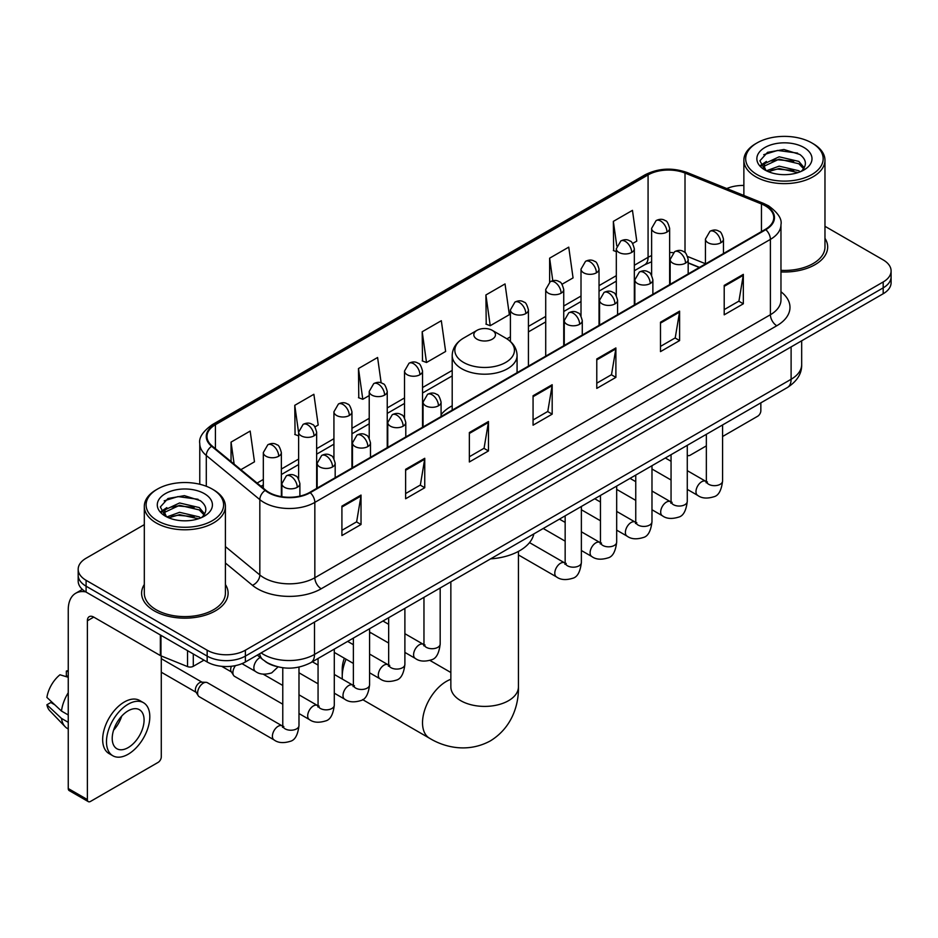 <?xml version="1.0" encoding="UTF-8"?>
<svg xmlns="http://www.w3.org/2000/svg" width="938" height="938" viewBox="0 0 938 938"><rect width="100%" height="100%" fill="white"/><g stroke="black" fill="none" stroke-linecap="round" stroke-linejoin="round"><path stroke-width="1.41" d="M452.198 405.767A47.756 27.577 0 0 0 441.083 414.69M699.291 267.494L688.175 263.003M275.819 666.297A27.038 15.606 180 0 1 264.903 661.184M144.311 524.635L86.097 558.239A27.038 15.606 0 0 0 78.182 569.284L78.182 581.056A27.038 15.606 0 0 0 86.097 592.089L207.157 661.982A27.038 15.606 0 0 0 245.381 661.982L883.186 293.746A27.038 15.606 0 0 0 891.1 282.713L891.1 276.827A27.038 15.606 0 0 1 883.186 287.86A27.038 15.606 0 0 0 891.1 276.827L891.1 270.941A27.038 15.606 0 0 0 883.186 259.908L824.971 226.304M78.182 569.284A27.038 15.606 0 0 0 86.097 580.317L207.157 650.21A27.038 15.606 0 0 0 245.381 650.21L245.381 656.096L883.186 287.86L245.381 656.096A27.038 15.606 0 0 1 207.157 656.096A27.038 15.606 0 0 0 245.381 656.096L245.381 661.982M86.097 580.317L86.097 586.203L207.157 656.096L86.097 586.203A27.038 15.606 0 0 1 78.182 575.17A27.038 15.606 0 0 0 86.097 586.203L86.097 592.089M144.311 584.503A43.254 24.974 0 0 0 141.603 593.191A43.254 24.974 0 0 0 154.266 610.849A43.254 24.974 0 0 0 201.412 616.266A43.254 24.974 0 0 0 228.11 593.191A43.254 24.974 0 0 0 225.401 584.503A43.254 24.974 0 0 1 228.11 593.191A43.254 24.974 0 0 1 201.412 616.266A43.254 24.974 0 0 1 154.266 610.849A43.254 24.974 0 0 1 141.603 593.191A43.254 24.974 0 0 1 144.311 584.503M765.302 205.832A28.832 16.649 180 0 1 773.756 217.604A28.832 16.649 180 0 1 765.302 229.376L309.739 492.391A28.832 16.649 180 0 1 265.724 490.175L212.199 446.031A28.832 16.649 180 0 1 206.981 436.487A28.832 16.649 180 0 1 215.423 424.715L648.076 174.925A28.832 16.649 180 0 1 685.01 173.061L761.457 203.968A28.832 16.649 180 0 1 765.302 205.832M765.818 205.539A29.559 17.06 0 0 0 761.867 203.628L685.42 172.721A29.559 17.06 0 0 0 647.572 174.632L214.919 424.422A29.559 17.06 0 0 0 211.613 446.277L265.137 490.41A29.559 17.06 0 0 0 310.244 492.685L765.818 229.669A29.559 17.06 0 0 0 765.818 205.539M341.913 506.121L341.913 535.551L361.024 524.506L361.024 495.076L341.913 506.121M341.913 530.322L356.639 521.821L360.954 496.061A7.211 4.162 -120 0 0 361.024 495.076M356.51 521.903L361.024 524.506M405.626 469.328L405.626 498.758L424.75 487.725L424.75 458.295L405.626 469.328M405.626 493.54L420.353 485.04L424.668 459.268A7.211 4.162 -120 0 0 424.75 458.295M420.224 485.11L424.75 487.725M469.352 432.547L469.352 461.977L488.464 450.944L488.464 421.514L469.352 432.547M469.352 456.747L484.067 448.247L488.381 422.487A7.211 4.162 -120 0 0 488.464 421.514M483.938 448.329L488.464 450.944M724.206 285.398L724.206 314.828L743.33 303.795L743.33 274.365L724.206 285.398M724.206 309.61L738.933 301.11L743.248 275.338A7.211 4.162 -120 0 0 743.33 274.365M738.804 301.18L743.33 303.795M660.493 322.191L660.493 351.621L679.604 340.576L679.604 311.146L660.493 322.191M660.493 346.392L675.219 337.891L679.534 312.131A7.211 4.162 -120 0 0 679.604 311.146M675.09 337.973L679.604 340.576M596.779 358.973L596.779 388.402L615.891 377.369L615.891 347.939L596.779 358.973M596.779 383.185L611.506 374.684L615.82 348.913A7.211 4.162 -120 0 0 615.891 347.939M611.377 374.754L615.891 377.369M533.065 395.754L533.065 425.184L552.177 414.15L552.177 384.721L533.065 395.754M533.065 419.966L547.78 411.465L552.095 385.706A7.211 4.162 -120 0 0 552.177 384.721M547.651 411.536L552.177 414.15M780.967 271.926A43.254 24.974 0 0 0 827.679 247.034A43.254 24.974 0 0 0 824.971 238.346A43.254 24.974 0 0 1 827.679 247.034A43.254 24.974 0 0 1 780.967 271.926M245.381 650.21L883.186 281.975A27.038 15.606 0 0 0 891.1 270.941M743.869 185.454A27.038 15.606 0 0 0 726.786 188.561M314.945 426.907L318.193 425.031L313.878 394.288L294.767 405.322L295.071 434.575M240.878 469.68L254.479 461.824L250.165 431.07L231.053 442.115L231.053 461.578M485.907 294.966L490.222 325.709L509.346 314.676L505.031 283.933L485.907 294.966L486.224 324.22M562.038 284.249L573.059 277.894L568.745 247.14L549.633 258.173L549.633 282.092M632.634 243.493L636.773 241.101L632.458 210.358L613.346 221.391L613.651 250.645M381.156 382.892L377.592 357.495L358.48 368.54L358.785 397.794M422.194 331.747L426.509 362.502L445.632 351.469L441.317 320.714L422.194 331.747L422.51 361.001M426.509 362.502L422.194 360.884M490.222 325.709L485.907 324.102M549.633 258.173L552.787 280.72M616.313 251.642L613.346 250.528M613.346 221.391L616.782 245.885M358.48 368.54L362.795 399.283L369.22 395.578M362.795 399.283L358.48 397.677M298.624 435.9L294.767 434.458M294.767 405.322L298.624 432.828M231.053 442.115L234.137 464.122M687.273 454.86A4.502 2.603 120 0 0 687.871 455.469A4.502 2.603 120 0 0 690.122 455.247L706.349 445.878M722.577 436.51L757.658 416.249A4.502 2.603 120 0 0 760.847 410.738L760.847 402.848M757.025 174.562A38.751 22.371 0 0 0 811.816 174.562A38.751 22.371 0 0 0 811.816 142.928L813.094 143.666A40.545 23.415 0 0 1 824.971 160.21A40.545 23.415 0 0 1 799.938 181.843A40.545 23.415 0 0 1 755.747 176.766A40.545 23.415 0 0 1 743.869 160.21A40.545 23.415 0 0 1 755.747 143.666L757.025 142.928A38.751 22.371 0 0 0 757.025 174.562M780.967 270.355A40.545 23.415 0 0 0 824.971 247.034L824.971 160.21M766.393 170.786L779.15 166.155L798.824 170.751L800.22 171.795M768.328 171.666L779.15 168.488L798.039 172.592M766.041 170.61L764.06 166.237L764.751 163.564L779.15 156.81L798.824 161.406L804.229 167.796M764.118 169.321L764.06 166.237M764.189 167.398L764.751 165.909L779.15 159.143L798.824 163.751L803.608 168.77M801.075 171.431A20.366 11.76 0 0 0 801.943 170.657C807.137 164.994 806.457 159.612 799.891 154.5L783.957 149.494L767.53 152.343L759.897 160.808L764.845 169.872M803.925 147.489A27.577 15.923 0 0 0 764.986 147.454A27.577 15.923 0 0 0 764.81 169.93A27.577 15.923 0 0 0 764.927 170.001A27.577 15.923 0 0 0 804.042 169.93A27.577 15.923 0 0 0 803.925 147.489M803.678 170.141L805.66 168.781M813.094 143.666L811.816 142.928A38.751 22.371 0 0 0 757.025 142.928M763.755 154.676L777.543 150.432L797.617 153.117M761.093 166.049L764.857 163.376M771.071 160.961L777.543 159.777L793.783 161.172M771.071 170.294L777.543 169.121L793.783 170.517M760.671 165.299L766.416 161.43M346.063 659.215A33.791 19.51 120 0 0 342.229 676.404L342.229 669.052A24.775 14.305 -60 0 1 344.34 658.218M352.805 644.371A24.775 14.305 -60 0 1 353.368 643.785M342.229 676.404A33.791 19.51 120 0 0 342.358 679.1M476.996 339.181A10.81 6.238 0 0 0 492.286 339.181A10.81 6.238 0 0 0 492.286 330.352L505.711 338.102A29.805 17.201 0 0 1 505.711 362.431A29.805 17.201 0 0 1 463.571 362.431A29.805 17.201 0 0 1 463.571 338.102C456.231 342.464 452.444 348.256 452.198 355.467A32.443 18.725 0 0 0 461.695 368.716A32.443 18.725 0 0 0 497.058 372.773A32.443 18.725 0 0 0 517.072 355.467C516.838 348.256 513.051 342.464 505.711 338.102L492.286 330.352A10.81 6.238 0 0 0 476.996 330.352A10.81 6.238 0 0 0 476.996 339.181M490.597 558.872A49.562 28.609 0 0 0 533.839 533.91M370.932 632.81A33.791 19.51 120 0 0 369.584 633.314M282.772 704.192L234.57 676.368A8.114 4.678 -60 0 1 233.562 675.36A8.114 4.678 -60 0 1 232.894 672.652A8.114 4.678 -60 0 1 235.485 665.617M233.562 675.36L231.147 671.479A5.863 3.377 -60 0 1 230.666 669.521A5.863 3.377 -60 0 1 231.452 666.261M197.601 693.03A8.114 4.678 -60 0 1 203.335 683.099A8.114 4.678 -60 0 1 206.008 682.313A8.114 4.678 -60 0 1 207.392 682.7L282.186 725.883A8.114 4.678 -60 0 0 278.492 726.094A8.114 4.678 -60 0 0 278.14 726.282A8.114 4.678 -60 0 0 272.841 733.434A8.114 4.678 -60 0 0 274.084 739.93L199.278 696.746A8.114 4.678 -60 0 1 198.258 695.738A8.114 4.678 -60 0 1 197.601 693.03M198.258 695.738L195.843 691.857A5.863 3.377 -60 0 1 195.362 689.899A5.863 3.377 -60 0 1 199.513 682.735A5.863 3.377 -60 0 1 201.447 682.172L206.008 682.313M193.298 653.974L193.298 666.308L203.968 660.141M85.792 591.913A36.043 20.812 -120 0 0 75.72 593.25A36.043 20.812 -120 0 0 68.251 609.747L68.251 788.53L87.375 799.563L87.375 620.78A9.017 5.206 60 0 1 89.239 616.653A9.017 5.206 60 0 1 93.741 617.098L160.363 655.568L160.363 634.967M87.375 799.563A4.502 2.603 120 0 0 88.301 801.627L69.189 790.593A4.502 2.603 -60 0 1 68.251 788.53M88.301 801.627A4.502 2.603 120 0 0 90.552 801.404L158.088 762.406A4.502 2.603 120 0 0 161.277 756.896L161.277 655.979M193.298 666.308A4.502 2.603 180 0 1 187.53 666.59L160.961 655.861A4.502 2.603 180 0 1 160.363 655.568M128.143 747.621A22.524 13.003 120 0 0 142.869 727.771A22.524 13.003 120 0 0 139.41 709.714A22.524 13.003 120 0 0 128.143 710.828A22.524 13.003 120 0 0 113.428 730.69A22.524 13.003 120 0 0 116.887 748.735A22.524 13.003 120 0 0 128.143 747.621M113.592 730.163A22.524 13.003 120 0 0 121.682 716.151M68.251 671.678L66.34 671.092L66.34 675.618L68.251 676.72M143.467 702.691L139.645 700.487A30.637 17.693 120 0 0 124.32 702.011A30.637 17.693 120 0 0 104.306 729.002A30.637 17.693 120 0 0 109.007 753.554L112.83 755.758A30.637 17.693 120 0 0 128.143 754.246A30.637 17.693 120 0 0 148.157 727.243A30.637 17.693 120 0 0 143.467 702.691A30.637 17.693 120 0 0 128.143 704.215A30.637 17.693 120 0 0 108.128 731.206A30.637 17.693 120 0 0 112.83 755.758M68.251 692.736A29.735 17.165 120 0 0 61.486 711.063L46.9 697.415A23.427 13.531 120 0 1 59.973 674.774L68.251 677.283M68.251 714.967L61.486 711.063M54.791 704.801L50.816 702.503L46.9 704.766L61.486 718.414L68.251 722.33M61.486 718.414A29.735 17.165 120 0 0 65.156 726.727A29.735 17.165 120 0 0 67.407 728.498L68.251 728.978M68.251 670.564A23.427 13.531 120 0 0 66.34 671.092M46.9 704.766A23.427 13.531 120 0 0 49.667 710.605L65.156 726.727M157.455 520.719A38.751 22.371 0 0 0 212.258 520.719A38.751 22.371 0 0 0 212.258 489.085L213.524 489.824A40.545 23.415 0 0 1 225.401 506.368A40.545 23.415 0 0 1 200.369 528A40.545 23.415 0 0 1 156.177 522.923A40.545 23.415 0 0 1 144.311 506.368A40.545 23.415 0 0 1 156.177 489.824L157.455 489.085A38.751 22.371 0 0 0 157.455 520.719M144.311 506.368L144.311 593.191A40.545 23.415 0 0 0 156.177 609.747A40.545 23.415 0 0 0 200.369 614.824A40.545 23.415 0 0 0 225.401 593.191L225.401 506.368M166.823 516.944L179.58 512.312L199.255 516.908L200.65 517.952M168.758 517.823L179.58 514.645L198.469 518.749M166.472 516.768L164.49 512.394L165.182 509.721L179.58 502.967L199.255 507.564L204.66 513.954M164.549 515.478L164.49 512.394M164.619 513.555L165.182 512.066L179.58 505.301L199.255 509.909L204.038 514.927M201.518 517.588A20.366 11.76 0 0 0 202.374 516.815C207.568 511.151 206.888 505.77 200.322 500.658L184.387 495.651L167.961 498.512L160.328 506.966L165.276 516.029M204.355 493.646A27.577 15.923 0 0 0 165.416 493.611A27.577 15.923 0 0 0 165.24 516.088A27.577 15.923 0 0 0 165.358 516.158A27.577 15.923 0 0 0 204.472 516.088A27.577 15.923 0 0 0 204.355 493.646M204.109 516.299L206.09 514.939M213.524 489.824L212.258 489.085A38.751 22.371 0 0 0 157.455 489.085M164.185 500.833L177.986 496.589L198.047 499.274M161.524 512.207L165.287 509.533M171.502 507.118L177.986 505.934L194.213 507.329M171.502 516.451L177.986 515.279L194.213 516.674M161.102 511.456L166.847 507.599M261.127 652.895A36.043 20.812 0 0 0 263.543 654.443A36.043 20.812 0 0 0 314.511 654.443L791.109 379.28A36.043 20.812 0 0 0 801.673 364.565C801.931 373.512 797.171 381.168 787.381 387.535L310.783 662.685A18.021 10.4 60 0 0 314.511 654.443L314.511 622.07M791.109 346.908L791.109 379.28A18.021 10.4 60 0 1 787.381 387.535M259.662 653.739A18.021 12.053 129.5 0 0 262.804 659.602L257.329 655.087M883.186 293.746L883.186 281.975M207.157 661.982L207.157 650.21M780.967 291.753A45.059 26.006 180 0 1 776.781 325.756L321.206 588.771A9.017 5.206 60 0 1 314.84 577.738L770.403 314.722A36.043 20.812 0 0 0 780.967 300.008L780.967 224.663A36.043 20.812 180 0 1 770.403 239.378A9.017 5.206 -120 0 0 765.818 229.669M321.206 588.771A45.059 26.006 180 0 1 257.493 588.771A45.059 26.006 180 0 1 252.439 585.3L225.401 563.011M265.137 490.41A9.017 6.027 129.5 0 0 259.826 499.626L259.826 574.959A36.043 20.812 0 0 0 263.859 577.738A36.043 20.812 0 0 0 314.84 577.738L314.84 502.405A36.043 20.812 180 0 1 259.826 499.626L206.29 455.481A36.043 20.812 180 0 1 199.771 443.545L199.771 484.254M780.967 224.663C782.163 219.035 778.024 212.762 768.539 205.821L763.802 203.523A9.017 4.221 112 0 0 761.867 203.628M763.802 203.523L687.355 172.615C672.429 167.339 658.253 168.101 644.852 174.925A9.017 5.206 60 0 1 647.572 174.632M214.919 424.422A9.017 5.206 -120 0 0 212.199 424.703C202.843 431.433 198.704 437.718 199.771 443.545M211.613 446.277A9.017 6.027 129.5 0 0 206.29 455.481L206.29 486.271M687.355 172.615A9.017 4.221 112 0 0 685.42 172.721M310.244 492.685A9.017 5.206 60 0 1 314.84 502.405L770.403 239.378L770.403 314.722A9.017 5.206 60 0 0 776.781 325.756M225.401 546.584L259.826 574.959A9.017 6.027 -50.5 0 1 252.439 585.3M215.423 424.715L215.423 448.692M761.457 203.968L761.457 231.592M685.01 173.061L685.01 252.603M705.446 263.73L687.683 256.543M673.238 252.685A28.832 16.649 0 0 0 669.638 252.463M651.617 255.593A28.832 16.649 0 0 0 648.076 257.329L634.334 265.266M648.076 174.925L648.076 257.329A16.216 9.368 60 0 1 644.723 264.751L634.334 270.754M616.313 275.666L599.03 285.644M581.009 296.045L563.738 306.023M545.717 316.423L528.434 326.401M510.413 336.801L506.907 338.829M452.198 370.416L422.546 387.535M404.524 397.947L387.242 407.924M369.22 418.325L351.949 428.303M333.928 438.703L316.645 448.681M298.624 459.081L281.353 469.059M263.32 479.459L257.106 483.058M688.234 262.828A16.216 7.598 -68 0 1 688.175 262.804L699.478 267.377M533.065 396.692L552.095 385.706M596.779 359.911L615.82 348.913M660.493 323.118L679.534 312.131M724.206 286.336L743.248 275.338M469.352 433.473L488.381 422.487M405.626 470.266L424.668 459.268M341.913 507.048L360.954 496.061M518.433 551.403L518.433 686.886A33.791 19.51 180 0 1 508.537 700.686A33.791 19.51 180 0 1 460.746 700.686A33.791 19.51 180 0 1 450.85 686.886L450.92 688.211M518.433 686.886C518.89 703.852 512.582 727.29 490.34 740.903C467.429 753.355 443.979 747.105 429.51 738.229A33.791 19.51 -60 0 1 424.339 711.145A33.791 19.51 -60 0 1 446.406 681.375A33.791 19.51 -60 0 1 450.85 679.288M720.83 242.766A9.017 5.206 0 0 0 723.468 239.084C722.049 233.879 720.619 231.323 719.2 231.416C716.585 229.576 713.501 229.54 709.96 231.287A9.017 5.206 60 0 1 714.463 231.733A9.017 5.206 -120 0 1 720.83 242.766A9.017 5.206 0 0 1 708.096 242.766A9.017 5.206 0 0 1 705.446 239.084L709.96 231.287M687.273 489.378L697.661 495.37A8.114 4.678 -60 0 1 696.418 488.874A8.114 4.678 -60 0 1 701.718 481.733A8.114 4.678 -60 0 1 702.081 481.534A8.114 4.678 -60 0 1 705.775 481.323L687.273 470.653M706.818 482.144L706.091 482.742L706.349 480.995A8.114 4.678 -0 0 0 708.729 484.301A8.114 4.678 -0 0 0 719.821 484.512A8.114 4.678 -0 0 0 722.577 480.995C721.463 490.41 718.543 495.674 713.818 496.777C707.041 498.84 701.659 498.371 697.661 495.37M685.537 263.144A9.017 5.206 0 0 0 688.175 259.463C686.745 254.257 685.326 251.701 683.896 251.794C681.293 249.965 678.209 249.918 674.657 251.665A9.017 5.206 60 0 1 679.159 252.111A9.017 5.206 -120 0 1 685.537 263.144A9.017 5.206 0 0 1 672.792 263.144A9.017 5.206 0 0 1 670.154 259.463L674.657 251.665M651.98 509.756L662.369 515.759A8.114 4.678 -60 0 1 661.126 509.252A8.114 4.678 -60 0 1 666.426 502.111A8.114 4.678 -60 0 1 666.777 501.912A8.114 4.678 -60 0 1 670.471 501.713L651.98 491.031M671.514 502.522L670.799 503.12L671.057 501.373A8.114 4.678 -0 0 0 673.425 504.679A8.114 4.678 -0 0 0 684.529 504.89A8.114 4.678 -0 0 0 687.273 501.373C686.159 510.788 683.251 516.052 678.526 517.155C671.749 519.218 666.355 518.749 662.369 515.759M650.233 283.522A9.017 5.206 0 0 0 652.871 279.841C651.453 274.635 650.022 272.079 648.604 272.172C645.989 270.343 642.905 270.296 639.364 272.043A9.017 5.206 60 0 1 643.867 272.489A9.017 5.206 -120 0 1 650.233 283.522A9.017 5.206 0 0 1 637.488 283.522A9.017 5.206 0 0 1 634.85 279.841L639.364 272.043M616.676 530.134L627.065 536.137A8.114 4.678 -60 0 1 625.822 529.642A8.114 4.678 -60 0 1 631.122 522.489A8.114 4.678 -60 0 1 631.485 522.29A8.114 4.678 -60 0 1 635.178 522.091L616.676 511.409M636.222 522.9L635.495 523.51L635.753 521.751A8.114 4.678 -0 0 0 638.133 525.069A8.114 4.678 -0 0 0 649.225 525.268A8.114 4.678 -0 0 0 651.98 521.751C650.866 531.166 647.947 536.43 643.222 537.533C636.445 539.596 631.063 539.127 627.065 536.137M614.941 303.9A9.017 5.206 0 0 0 617.579 300.219C616.149 295.013 614.718 292.457 613.3 292.562C610.697 290.721 607.613 290.674 604.06 292.422A9.017 5.206 60 0 1 608.563 292.867A9.017 5.206 -120 0 1 614.941 303.9A9.017 5.206 0 0 1 602.196 303.9A9.017 5.206 0 0 1 599.558 300.219L604.06 292.422M581.372 550.512L591.772 556.515A8.114 4.678 -60 0 1 590.53 550.02A8.114 4.678 -60 0 1 595.818 542.868A8.114 4.678 -60 0 1 596.181 542.68A8.114 4.678 -60 0 1 599.874 542.469L581.372 531.787M600.918 543.29L600.191 543.888L600.461 542.129A8.114 4.678 -0 0 0 602.829 545.447A8.114 4.678 -0 0 0 613.933 545.646A8.114 4.678 -0 0 0 616.676 542.129C615.562 551.556 612.643 556.809 607.93 557.911C601.152 559.974 595.759 559.505 591.772 556.515M579.637 324.278A9.017 5.206 0 0 0 582.275 320.608C580.845 315.391 579.426 312.835 578.007 312.94C575.393 311.099 572.309 311.053 568.768 312.8A9.017 5.206 60 0 1 573.27 313.245A9.017 5.206 -120 0 1 579.637 324.278A9.017 5.206 0 0 1 566.892 324.278A9.017 5.206 0 0 1 564.254 320.608L568.768 312.8M518.433 554.933L556.469 576.893A8.114 4.678 -60 0 1 555.226 570.398A8.114 4.678 -60 0 1 560.525 563.246A8.114 4.678 -60 0 1 560.889 563.058A8.114 4.678 -60 0 1 564.582 562.847L529.524 542.61M565.626 563.668L564.899 564.266L565.157 562.507A8.114 4.678 -0 0 0 567.537 565.825A8.114 4.678 -0 0 0 578.629 566.024A8.114 4.678 -0 0 0 581.372 562.507C580.27 571.934 577.351 577.187 572.626 578.289C565.849 580.352 560.467 579.883 556.469 576.893M438.445 405.802A9.017 5.206 0 0 0 441.083 402.121C439.652 396.915 438.234 394.359 436.803 394.452C434.2 392.612 431.117 392.576 427.564 394.323A9.017 5.206 60 0 1 432.078 394.769A9.017 5.206 -120 0 1 438.445 405.802A9.017 5.206 0 0 1 425.7 405.802A9.017 5.206 0 0 1 423.061 402.121L427.564 394.323M404.888 652.414L415.276 658.406A8.114 4.678 -60 0 1 414.033 651.91A8.114 4.678 -60 0 1 419.333 644.769A8.114 4.678 -60 0 1 419.685 644.57A8.114 4.678 -60 0 1 423.39 644.359L404.888 633.689M424.433 645.18L423.706 645.778L423.964 644.031A8.114 4.678 -0 0 0 426.333 647.337A8.114 4.678 -0 0 0 437.436 647.548A8.114 4.678 -0 0 0 440.18 644.031C439.066 653.446 436.158 658.711 431.433 659.813C424.656 661.876 419.274 661.407 415.276 658.406M403.141 426.18A9.017 5.206 0 0 0 405.791 422.499C404.36 417.293 402.93 414.737 401.511 414.831C398.896 413.001 395.824 412.954 392.272 414.702A9.017 5.206 60 0 1 396.774 415.147A9.017 5.206 -120 0 1 403.141 426.18A9.017 5.206 0 0 1 390.407 426.18A9.017 5.206 0 0 1 387.757 422.499L392.272 414.702M369.584 672.792L379.972 678.795A8.114 4.678 -60 0 1 378.729 672.288A8.114 4.678 -60 0 1 384.029 665.148A8.114 4.678 -60 0 1 384.392 664.948A8.114 4.678 -60 0 1 388.086 664.749L369.584 654.067M389.129 665.558L388.402 666.156L388.66 664.409A8.114 4.678 -0 0 0 391.04 667.715A8.114 4.678 -0 0 0 402.132 667.926A8.114 4.678 -0 0 0 404.888 664.409C403.774 673.824 400.854 679.089 396.129 680.191C389.352 682.254 383.97 681.785 379.972 678.795M367.848 446.558A9.017 5.206 0 0 0 370.487 442.877C369.056 437.671 367.637 435.115 366.207 435.209C363.604 433.379 360.52 433.333 356.968 435.08A9.017 5.206 60 0 1 361.47 435.525A9.017 5.206 -120 0 1 367.848 446.558A9.017 5.206 0 0 1 355.103 446.558A9.017 5.206 0 0 1 352.465 442.877L356.968 435.08M334.291 693.17L344.68 699.173A8.114 4.678 -60 0 1 343.437 692.666A8.114 4.678 -60 0 1 348.737 685.526A8.114 4.678 -60 0 1 349.088 685.326A8.114 4.678 -60 0 1 352.782 685.127L334.291 674.445M353.825 685.936L353.11 686.546L353.368 684.787A8.114 4.678 -0 0 0 355.736 688.105A8.114 4.678 -0 0 0 366.84 688.304A8.114 4.678 -0 0 0 369.584 684.787C368.47 694.202 365.562 699.467 360.837 700.569C354.06 702.632 348.678 702.163 344.68 699.173M332.544 466.936A9.017 5.206 0 0 0 335.183 463.255C333.764 458.049 332.333 455.493 330.915 455.598C328.3 453.758 325.216 453.711 321.675 455.458A9.017 5.206 60 0 1 326.178 455.903A9.017 5.206 -120 0 1 332.544 466.936A9.017 5.206 0 0 1 319.799 466.936A9.017 5.206 0 0 1 317.161 463.255L321.675 455.458M298.988 713.548L309.376 719.552A8.114 4.678 -60 0 1 308.133 713.056A8.114 4.678 -60 0 1 313.433 705.904A8.114 4.678 -60 0 1 313.796 705.716A8.114 4.678 -60 0 1 317.49 705.505L298.988 694.824M318.533 706.326L317.806 706.924L318.064 705.165A8.114 4.678 -0 0 0 320.444 708.483A8.114 4.678 -0 0 0 331.536 708.682A8.114 4.678 -0 0 0 334.291 705.165C333.178 714.592 330.258 719.845 325.533 720.947C318.756 723.01 313.374 722.541 309.376 719.552M297.252 487.314A9.017 5.206 0 0 0 299.89 483.645C298.46 478.427 297.041 475.871 295.611 475.976C293.008 474.136 289.924 474.089 286.371 475.836A9.017 5.206 60 0 1 290.874 476.281A9.017 5.206 -120 0 1 297.252 487.314A9.017 5.206 0 0 1 284.507 487.314A9.017 5.206 0 0 1 281.869 483.645L286.371 475.836M283.229 726.704L282.514 727.302L282.772 725.543A8.114 4.678 -0 0 0 285.14 728.861A8.114 4.678 -0 0 0 296.244 729.061A8.114 4.678 -0 0 0 298.988 725.543C297.874 734.97 294.954 740.223 290.241 741.325C283.464 743.388 278.07 742.919 274.084 739.93M666.988 232.061A9.017 5.206 0 0 0 669.638 228.38C668.208 223.174 666.777 220.618 665.359 220.711C662.744 218.871 659.672 218.835 656.119 220.582A9.017 5.206 60 0 1 660.622 221.028A9.017 5.206 -120 0 1 666.988 232.061A9.017 5.206 0 0 1 654.255 232.061A9.017 5.206 0 0 1 651.617 228.38L656.119 220.582M631.696 252.439A9.017 5.206 0 0 0 634.334 248.758C632.904 243.552 631.485 240.996 630.055 241.089C627.452 239.26 624.368 239.213 620.815 240.96A9.017 5.206 60 0 1 625.329 241.406A9.017 5.206 -120 0 1 631.696 252.439A9.017 5.206 0 0 1 618.951 252.439A9.017 5.206 0 0 1 616.313 248.758L620.815 240.96M596.392 272.817A9.017 5.206 0 0 0 599.03 269.136C597.612 263.93 596.181 261.374 594.762 261.468C592.148 259.638 589.064 259.592 585.523 261.339A9.017 5.206 60 0 1 590.025 261.784A9.017 5.206 -120 0 1 596.392 272.817A9.017 5.206 0 0 1 583.659 272.817A9.017 5.206 0 0 1 581.009 269.136L585.523 261.339M561.1 293.195A9.017 5.206 0 0 0 563.738 289.514C562.308 284.308 560.889 281.752 559.458 281.857C556.855 280.016 553.772 279.97 550.219 281.717A9.017 5.206 60 0 1 554.721 282.162A9.017 5.206 -120 0 1 561.1 293.195A9.017 5.206 0 0 1 548.355 293.195A9.017 5.206 0 0 1 545.717 289.514L550.219 281.717M525.796 313.573A9.017 5.206 0 0 0 528.434 309.903C527.015 304.686 525.585 302.13 524.166 302.235C521.551 300.394 518.468 300.348 514.927 302.095A9.017 5.206 60 0 1 519.429 302.54A9.017 5.206 -120 0 1 525.796 313.573A9.017 5.206 0 0 1 513.051 313.573A9.017 5.206 0 0 1 510.413 309.903L514.927 302.095M419.907 374.719A9.017 5.206 0 0 0 422.546 371.038C421.115 365.832 419.685 363.276 418.266 363.369C415.651 361.529 412.579 361.482 409.027 363.229A9.017 5.206 60 0 1 413.529 363.674A9.017 5.206 -120 0 1 419.907 374.719A9.017 5.206 0 0 1 407.162 374.719A9.017 5.206 0 0 1 404.524 371.038L409.027 363.229M384.603 395.097A9.017 5.206 0 0 0 387.242 391.416C385.811 386.21 384.392 383.654 382.962 383.748C380.359 381.907 377.275 381.872 373.723 383.619A9.017 5.206 60 0 1 378.237 384.064A9.017 5.206 -120 0 1 384.603 395.097A9.017 5.206 0 0 1 371.858 395.097A9.017 5.206 0 0 1 369.22 391.416L373.723 383.619M349.311 415.475A9.017 5.206 0 0 0 351.949 411.794C350.519 406.588 349.088 404.032 347.67 404.126C345.055 402.296 341.983 402.25 338.43 403.997A9.017 5.206 60 0 1 342.933 404.442A9.017 5.206 -120 0 1 349.311 415.475A9.017 5.206 0 0 1 336.566 415.475A9.017 5.206 0 0 1 333.928 411.794L338.43 403.997M314.007 435.853A9.017 5.206 0 0 0 316.645 432.172C315.215 426.966 313.796 424.41 312.366 424.504C309.763 422.675 306.679 422.628 303.126 424.375A9.017 5.206 60 0 1 307.641 424.82A9.017 5.206 -120 0 1 314.007 435.853A9.017 5.206 0 0 1 301.262 435.853A9.017 5.206 0 0 1 298.624 432.172L303.126 424.375M278.703 456.231A9.017 5.206 0 0 0 281.353 452.55C279.923 447.344 278.492 444.788 277.073 444.893C274.459 443.053 271.387 443.006 267.834 444.753A9.017 5.206 60 0 1 272.337 445.198A9.017 5.206 -120 0 1 278.703 456.231A9.017 5.206 0 0 1 265.97 456.231A9.017 5.206 0 0 1 263.32 452.55L267.834 444.753M278.047 666.895L271.692 672.874C264.915 674.926 259.533 674.469 255.535 671.467A8.114 4.678 -60 0 1 253.858 667.762A8.114 4.678 -60 0 1 259.955 657.632A8.114 4.678 -60 0 1 260.248 657.491M87.375 620.78L93.741 617.098M160.961 635.307L160.961 655.861M187.53 666.59L187.53 650.644M310.783 662.685C296.279 669.978 281.775 669.978 267.271 662.685L262.804 659.602M801.673 364.565L801.673 340.811M644.852 174.925L212.199 424.703M651.617 261.784L644.723 264.751M616.313 281.154L599.03 291.132M581.009 301.532L563.738 311.51M545.717 321.91L528.434 331.888M452.198 375.904L422.546 393.022M404.524 403.434L387.242 413.4M369.22 423.812L351.949 433.79M333.928 444.19L316.645 454.168M298.624 464.568L281.353 474.546M263.32 484.946L261.01 486.283M687.871 455.469L687.273 455.129M743.869 195.467L743.869 160.21M429.51 738.229L362.572 699.584M517.072 372.691L517.072 355.467M452.198 410.141L452.198 355.467M476.996 330.352L463.571 338.102M450.85 672.511L429.932 660.422M450.85 581.83L450.85 686.886M707.416 481.98L705.775 481.323M722.577 424.949L722.577 480.995M723.468 253.53L723.468 239.084M671.057 480.01L651.98 469M706.349 434.306L706.349 480.995M705.446 263.93L705.446 239.084M671.057 461.285L665.347 457.99M672.124 502.358L670.471 501.713M687.273 445.327L687.273 501.373M688.175 273.908L688.175 259.463M635.753 500.388L616.676 489.378M671.057 454.696L671.057 501.373M670.154 284.308L670.154 259.463M635.753 481.663L630.043 478.368M636.82 522.736L635.178 522.091M651.98 465.705L651.98 521.751M652.871 294.286L652.871 279.841M600.461 520.766L581.372 509.756M635.753 475.074L635.753 521.751M634.85 304.686L634.85 279.841M600.461 502.041L594.751 498.746M601.528 543.114L599.874 542.469M616.676 486.083L616.676 542.129M617.579 314.664L617.579 300.219M565.157 541.156L543.231 528.493M600.461 495.452L600.461 542.129M599.558 325.076L599.558 300.219M565.157 522.419L559.447 519.124M566.224 563.492L564.582 562.847M581.372 506.461L581.372 562.507M582.275 335.042L582.275 320.608M565.157 515.83L565.157 562.507M564.254 345.454L564.254 320.608M425.031 645.016L423.39 644.359M440.18 587.985L440.18 644.031M441.083 416.566L441.083 402.121M388.66 643.046L369.584 632.036M423.964 597.342L423.964 644.031M423.061 426.966L423.061 402.121M388.66 624.321L382.95 621.026M389.727 665.394L388.086 664.749M404.888 608.363L404.888 664.409M405.791 436.944L405.791 422.499M353.368 663.424L334.291 652.414M388.66 617.732L388.66 664.409M387.757 447.344L387.757 422.499M353.368 644.699L347.658 641.404M354.435 685.772L352.782 685.127M369.584 628.741L369.584 684.787M370.487 457.322L370.487 442.877M318.064 683.802L298.988 672.792M353.368 638.11L353.368 684.787M352.465 467.722L352.465 442.877M318.064 665.077L312.354 661.782M319.131 706.15L317.49 705.505M334.291 649.119L334.291 705.165M335.183 477.7L335.183 463.255M221.696 666.332L231.44 671.948M318.064 658.488L318.064 705.165M317.161 488.112L317.161 463.255M282.772 685.455L263.191 674.164M283.839 726.528L282.186 725.883M298.988 667.117L298.988 725.543M299.89 496.12L299.89 483.645M161.277 672.206L196.136 692.326M282.772 667.75L282.772 725.543M281.869 496.706L281.869 483.645M161.277 658.675L201.998 682.184M669.638 284.613L669.638 228.38M651.617 275.244L651.617 228.38M634.334 304.991L634.334 248.758M616.313 295.622L616.313 248.758M599.03 325.369L599.03 269.136M581.009 316L581.009 269.136M563.738 345.747L563.738 289.514M545.717 356.159L545.717 289.514M528.434 366.125L528.434 309.903M510.413 341.502L510.413 309.903M422.546 427.271L422.546 371.038M404.524 417.902L404.524 371.038M387.242 447.649L387.242 391.416M369.22 438.281L369.22 391.416M351.949 468.027L351.949 411.794M333.928 458.659L333.928 411.794M316.645 488.405L316.645 432.172M298.624 479.037L298.624 432.172M281.353 496.612L281.353 452.55M255.535 671.467L241.981 663.647M263.32 488.194L263.32 452.55M75.72 593.25L82.368 589.404"/></g></svg>
